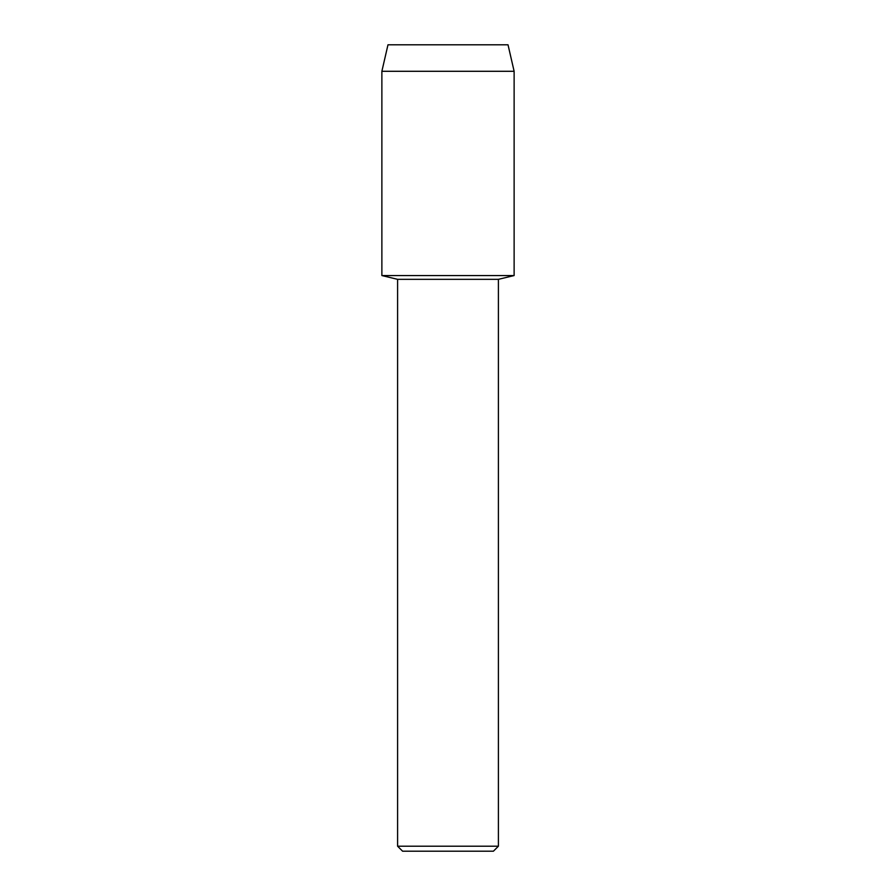 <?xml version="1.0" encoding="UTF-8"?>
<svg xmlns="http://www.w3.org/2000/svg" width="896" height="896" viewBox="0 0 896 896"><rect width="100%" height="100%" fill="white"/><g stroke="black" fill="none" stroke-linecap="round" stroke-linejoin="round"><path stroke-width="1.34" d="M508.021 44.8L387.979 44.8L508.021 44.8L514.125 71.288L514.125 275.554L448 275.554L514.125 275.554L498.4 279.339L498.4 846.205L397.6 846.205L402.595 851.2L493.405 851.2L498.4 846.205M397.6 846.205L397.6 279.339L498.4 279.339M387.979 44.8L381.875 71.288L381.875 275.554L448 275.554L381.875 275.554L397.6 279.339M381.875 71.288L514.125 71.288"/></g></svg>
